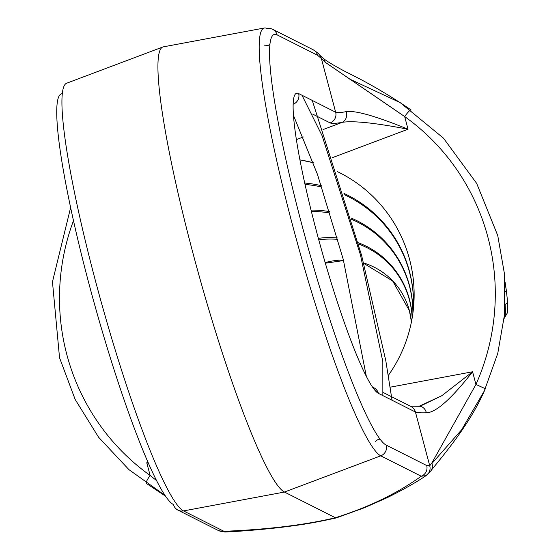 <?xml version="1.0" encoding="UTF-8"?>
<svg xmlns="http://www.w3.org/2000/svg" width="560" height="560" viewBox="0 0 560 560"><rect width="100%" height="100%" fill="white"/><g stroke="black" fill="none" stroke-linecap="round" stroke-linejoin="round"><path stroke-width="0.84" d="M343.42 260.029A69.286 68.439 -63.2 0 0 325.402 262.556A69.286 68.439 116.8 0 0 325.178 262.619A69.286 68.439 116.8 0 1 325.402 262.556A23.492 2.723 74.4 0 0 326.249 263.074A23.492 2.723 74.4 0 0 326.704 262.206M325.402 262.556L325.024 262.101L325.402 262.556A23.492 2.723 74.4 0 0 326.249 263.074L343.56 260.575M318.773 239.876A83.468 82.446 116.8 0 1 337.764 239.386A83.468 82.446 116.8 0 0 318.773 239.876M358.554 244.048A83.468 82.446 116.8 0 1 412.153 317.982A83.468 82.446 116.8 0 0 358.554 244.048M363.713 263.368L392.665 280.98L409.416 310.702L411.425 321.923A69.286 68.439 -63.2 0 0 363.608 262.976M311.395 211.554A102.06 100.807 116.8 0 1 330.015 213.031A102.06 100.807 116.8 0 0 311.395 211.554M351.645 219.387A102.06 100.807 116.8 0 1 412.874 313.292A102.06 100.807 116.8 0 0 351.645 219.387M311.031 210.084A103.047 101.787 116.8 0 1 329.595 211.645A103.047 101.787 116.8 0 0 311.031 210.084M351.267 218.085A103.047 101.787 116.8 0 1 412.902 313.054A103.047 101.787 116.8 0 0 351.267 218.085M305.018 184.436A120.659 119.175 116.8 0 1 321.755 187.04A120.659 119.175 116.8 0 0 305.018 184.436M344.358 194.726A120.659 119.175 116.8 0 1 413.385 309.008A120.659 119.175 116.8 0 0 344.358 194.726M304.703 183.029A121.646 120.155 116.8 0 1 321.293 185.668A121.646 120.155 116.8 0 0 304.703 183.029M343.959 193.417A121.646 120.155 116.8 0 1 413.406 308.784A121.646 120.155 116.8 0 0 343.959 193.417M337.134 171.5A138.082 136.388 116.8 0 1 413.721 305.277A138.082 136.388 116.8 0 1 388.395 375.326A138.082 136.388 116.8 0 0 337.134 171.5M299.908 159.838L313.341 162.743A138.082 136.388 -63.2 0 0 299.929 159.915M146.195 483.301A8.897 1.372 125.6 0 1 150.129 475.44L156.611 480.641L150.129 475.44L146.755 462.77L148.351 463.036L146.755 462.77L148.022 462.294L146.755 462.77L150.129 475.44A220.052 217.357 -63.2 0 1 73.479 220.668A220.052 217.357 -63.2 0 0 150.129 475.44A8.897 1.372 125.6 0 0 146.195 483.301L165.55 496.174M420.189 406.154L441.805 395.724L472.577 371.777L390.271 387.17L472.577 371.777L475.944 384.447A220.052 217.357 -63.2 0 0 404.663 116.557L408.037 129.22C375.291 122.913 353.395 120.61 342.349 122.311C335.867 123.508 331.807 123.711 330.162 122.92L312.718 114.121L330.162 122.92A8.897 8.785 -63.2 0 0 335.664 112.231L298.648 93.562A155.967 18.095 74.4 0 0 316.785 232.491A155.967 18.095 74.4 0 0 378.413 393.358L415.436 412.027C416.864 412.72 420.504 412.979 426.37 412.79C435.841 412.664 451.241 398.993 472.577 371.777L475.944 384.447L485.31 388.703L475.944 384.447A220.052 217.357 -63.2 0 0 404.663 116.557A8.897 1.372 -54.4 0 1 411.082 109.942C389.263 95.109 367.633 82.481 346.199 72.051C333.522 65.352 325.731 60.634 322.84 57.897L319.571 55.02A8.897 8.582 -41 0 1 321.363 58.478L335.664 112.231L298.648 93.562A155.967 18.095 74.4 0 0 316.785 232.491A155.967 18.095 74.4 0 0 378.413 393.358L415.436 412.027L429.737 465.78L431.802 463.071L475.944 384.447L431.802 463.071A8.897 8.197 35.6 0 1 430.962 470.715A8.897 8.197 35.6 0 1 430.934 470.75M411.082 109.942A8.897 1.372 -54.4 0 0 404.663 116.557L325.143 62.223L404.663 116.557L408.037 129.22L332.612 157.577L408.037 129.22C375.984 116.137 355.383 110.264 346.234 111.615C340.613 112.714 337.092 112.917 335.664 112.231C337.092 112.917 340.613 112.714 346.234 111.615A8.897 7.266 -100.5 0 1 342.349 122.311C335.867 123.508 331.807 123.711 330.162 122.92A8.897 8.785 -63.2 0 0 335.664 112.231L321.363 58.478L317.555 55.272A8.897 8.785 -63.2 0 0 312.97 49.665A8.897 8.785 -63.2 0 1 313.054 49.707C316.778 52.108 318.955 53.879 319.571 55.02A8.897 8.582 -41 0 1 321.363 58.478L317.555 55.272L277.102 34.867A213.444 24.766 74.4 0 0 301.917 224.994A213.444 24.766 74.4 0 0 386.267 445.144L426.72 465.542L429.737 465.78L431.802 463.071A8.897 8.197 35.6 0 1 430.962 470.708C440.153 458.948 470.435 424.445 485.31 388.703M296.373 139.601L303.38 136.962L296.373 139.601M323.057 129.57L342.349 122.311A8.897 7.266 -100.5 0 0 346.234 111.615C355.383 110.264 375.984 116.137 408.037 129.22C375.291 122.913 353.395 120.61 342.349 122.311L323.057 129.57M146.755 462.77L148.533 463.449L146.755 462.77M410.088 406.126L419.097 406.287A8.897 7.189 87.5 0 1 426.37 412.79C435.841 412.664 451.241 398.993 472.577 371.777L441.798 395.731L419.097 406.287A8.897 7.189 87.5 0 1 426.37 412.79C420.504 412.979 416.864 412.72 415.436 412.027L429.737 465.78A8.897 8.834 60.3 0 1 426.041 475.636L426.3 475.475M410.865 406.427L410.928 406.462A8.897 8.785 116.8 0 0 410.851 406.42A8.897 8.785 116.8 0 1 415.436 412.027A8.897 8.785 116.8 0 0 410.935 406.462L383.579 392.665M325.143 62.223A8.897 7.56 -49.6 0 0 322.84 57.897A8.897 7.56 -49.6 0 1 325.143 62.223L321.363 58.478L325.143 62.223M293.139 104.251L293.146 104.251A8.897 8.785 -63.2 0 0 298.648 93.562A8.897 8.785 -63.2 0 1 293.146 104.251A147.105 17.066 74.4 0 0 293.139 104.244M372.659 387.275A8.897 8.785 116.8 0 1 378.413 393.358A8.897 8.785 116.8 0 0 372.659 387.275M177.982 510.132A8.897 8.785 -63.2 0 0 183.512 510.916L223.972 531.321A8.897 8.785 -63.2 0 1 218.435 530.537A8.897 8.785 -63.2 0 0 223.972 531.321L225.281 531.706L223.972 531.321C267.897 529.501 305.046 524.979 335.405 517.741L336.301 517.902C308.882 524.027 296.499 525.378 279.566 527.548C258.608 529.858 240.387 531.335 224.917 532L218.435 530.537A8.897 8.785 -63.2 0 1 218.358 530.495A8.897 8.785 -63.2 0 0 218.435 530.537L177.975 510.132A8.897 8.785 -63.2 0 1 173.481 504.567A213.444 24.766 -105.6 0 1 91.133 291.886A213.444 24.766 -105.6 0 1 62.293 93.744A213.444 24.766 -105.6 0 0 91.133 291.886A213.444 24.766 -105.6 0 0 173.481 504.567A8.897 8.785 -63.2 0 0 183.512 510.916A222.306 25.795 -105.6 0 1 99.001 294A222.306 25.795 -105.6 0 1 66.619 83.23A222.306 25.795 -105.6 0 0 99.001 294A222.306 25.795 -105.6 0 0 183.512 510.916L223.972 531.321C267.897 529.501 305.046 524.979 335.405 517.741C368.774 507.178 397.376 493.346 421.218 476.231L426.041 475.636L430.962 470.715M272.594 29.302L272.615 29.309A8.897 8.785 -63.2 0 0 267.064 28.518A8.897 8.785 -63.2 0 1 277.102 34.867A8.897 8.785 -63.2 0 0 272.601 29.302L313.054 49.707A8.897 8.785 -63.2 0 1 317.555 55.272L277.102 34.867A213.444 24.766 74.4 0 0 301.917 224.994A213.444 24.766 74.4 0 0 386.267 445.144A8.897 8.785 116.8 0 1 380.765 455.833L421.218 476.231L426.041 475.636A8.897 8.834 60.3 0 0 429.737 465.78L426.72 465.542A8.897 8.785 116.8 0 1 421.218 476.231A8.897 8.785 116.8 0 0 426.72 465.542L386.267 445.144A8.897 8.785 116.8 0 1 380.765 455.833L284.445 492.044L183.512 510.916L284.445 492.044A231.329 26.838 -105.6 0 1 196.504 266.322A231.329 26.838 -105.6 0 1 162.806 46.998A231.329 26.838 -105.6 0 1 163.352 46.851L264.369 28A222.306 25.795 74.4 0 0 295.652 236.726A222.306 25.795 74.4 0 0 380.765 455.833L421.218 476.231C397.376 493.346 368.774 507.178 335.405 517.741L336.378 517.881L364.623 507.661L387.478 497.539C404.061 489.244 416.99 481.894 426.265 475.496M264.376 28L264.369 28A222.306 25.795 74.4 0 1 267.064 28.518A222.306 25.795 74.4 0 0 264.376 28A222.306 25.795 74.4 0 0 295.652 236.726A222.306 25.795 74.4 0 0 380.765 455.833L284.445 492.044A231.329 26.838 -105.6 0 1 195.888 264.054A231.329 26.838 -105.6 0 1 163.331 46.851M335.405 517.741L284.445 492.044L335.405 517.741M374.962 390.327L377.825 391.776M318.353 238.336A84.455 83.419 116.8 0 1 337.365 237.972M358.197 242.739A84.455 83.419 116.8 0 1 412.202 317.716M505.12 282.415L506.226 289.709A4.27 2.954 -7.7 0 1 505.421 291.795A4.27 2.954 -7.7 0 0 506.226 289.709A4.27 2.954 -7.7 0 0 506.107 289.247L505.141 282.821M505.225 304.318A4.27 3.451 -4.9 0 0 507.507 300.944A4.27 3.451 -4.9 0 1 505.225 304.318M504.203 318.241A71.799 8.379 -104.2 0 0 505.176 305.494A71.799 8.379 -104.2 0 1 504.203 318.241M326.249 263.074L325.381 263.326M413.693 305.648L413.721 305.277M349.44 78.96L400.19 102.627L443.464 138.152L476.665 183.393L497.749 235.543L504.574 274.575L504.581 314.265L497.763 353.423L484.33 390.866L461.671 429.737L431.942 463.463M165.011 495.376L128.926 469.63L98.588 437.234L75.145 399.427L59.528 357.7L52.465 281.82L70.623 207.599M293.454 115.374L317.492 174.475L343.231 259.315L366.338 376.369M301.987 95.242L322.077 135.674L360.423 254.737L382.823 361.641L382.851 395.591M162.806 46.998L66.619 83.23M392.056 400.239L385.798 360.661L361.613 255.409L312.256 100.422M375.2 441.455L378.189 439.39L380.086 439.18M269.878 44.569L268.149 45.374L264.544 45.171M507.507 300.965L507.535 312.592L504.196 318.346M506.226 289.709L507.507 300.944"/></g></svg>
